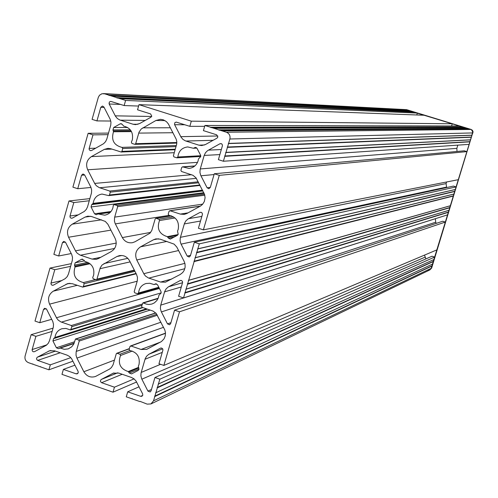 <?xml version="1.0" encoding="UTF-8"?>
<svg xmlns="http://www.w3.org/2000/svg" width="498" height="498" viewBox="0 0 498 498"><rect width="100%" height="100%" fill="white"/><g stroke="black" fill="none" stroke-linecap="round" stroke-linejoin="round"><path stroke-width="0.75" d="M409.549 110.824L470.778 129.468L468.537 128.777L222.127 130.893L226.378 132.231C229.323 133.501 230.493 135.755 229.877 138.998L228.594 143.399L471.917 135.195L472.695 131.702L471.351 129.71L472.54 131.099L472.608 132.935L431.193 268.316L434.636 257.061L432.027 256.221L154.946 377.509L159.839 379.202L434.636 257.061M139.795 401.55L126.262 396.819L127.712 391.814L140.666 396.327L141.88 396.277L142.777 395.225L142.64 393.874L136.079 381.095L134.093 378.91L131.547 377.509L118.823 373.095L113.158 373.214L101.013 379.613L100.378 381.151L101.306 382.582L114.447 387.189L113.002 392.187L61.976 374.365L63.395 369.392L76.163 373.842L77.252 373.83L78.236 372.734L78.105 371.396L71.619 358.716L69.658 356.556L67.155 355.174L54.612 350.829L49.526 350.773L37.082 357.346L36.46 358.877L37.375 360.291L50.329 364.835L48.91 369.802L28.442 362.656C25.647 361.349 24.533 359.145 25.099 356.039L31.144 334.675L35.9 336.324L32.096 349.82L32.42 351.121L33.254 351.762L34.524 351.669L46.289 345.288L48.269 343.303L49.495 340.713L53.323 327.18L53.504 324.26L52.757 321.409L46.569 309.183L44.664 308.274L43.519 309.432L39.759 322.71L34.997 321.067L49.987 268.092L54.78 269.704L50.945 283.306L51.232 284.563L52.253 285.298L53.386 285.155L65.226 278.637L67.218 276.62L68.456 274.006L72.316 260.367L72.496 257.429L71.743 254.571L65.531 242.327L63.756 241.393L62.462 242.601L58.664 255.984L53.871 254.372L68.985 200.968L73.804 202.555L69.944 216.25L70.193 217.464L71.133 218.224L72.397 218.099L84.311 211.451L86.322 209.403L87.567 206.77L91.464 193.019L91.644 190.055L90.885 187.192L84.641 174.929L83.023 173.983L81.548 175.228L77.725 188.723L72.901 187.142L88.14 133.302L92.989 134.858L89.092 148.653L89.304 149.817L90.381 150.664L91.564 150.508L103.559 143.717L105.582 141.644L106.833 138.979L110.761 125.116L110.948 122.141L110.189 119.265L103.901 106.983L102.464 106.043L100.795 107.307L96.936 120.914L92.086 119.364L98.305 97.39L99.507 95.218L101.978 93.73L104.617 93.805L125.602 100.428L124.145 105.557L110.724 101.374L109.373 101.997L109.068 103.758L115.486 116.277L117.36 118.53L119.837 120.012L133.097 124.245L135.556 124.631L139.589 123.579L150.925 117.223L151.753 116.159L150.608 113.93L137.529 109.79L138.998 104.655L191.319 121.17L189.825 126.33L176.149 122.085L174.81 122.732L174.524 124.481L181.017 137.099L182.915 139.372L185.43 140.872L198.889 145.167L201.734 145.559L205.481 144.513L217.01 138.139L217.85 137.075L216.686 134.821L203.414 130.625L204.915 125.459L222.127 130.893M468.076 128.783L464.236 127.457L213.972 128.316M218.971 130.177L466.875 128.409M218.796 129.841L466.782 128.235M463.769 127.457L459.449 125.988L204.915 125.459M210.816 127.6L462.567 127.09M210.642 127.264L462.48 126.915M189.825 126.33L204.659 126.336M451.599 125.969L452.265 123.784L424.495 115.262L138.998 104.655M191.319 121.17L452.265 123.784M124.145 105.557L138.593 106.062M416.789 114.976L417.361 113.077L414.367 112.156L119.981 98.654M125.602 100.428L417.361 113.077M413.813 112.131L410.109 110.849L112.013 96.139M116.899 97.963L412.718 111.795M116.725 97.627L412.63 111.62M108.931 95.448L408.466 110.488M108.757 95.112L408.379 110.319M104.617 93.805L406.629 109.66L103.41 93.587M96.936 120.914L110.774 121.039M92.989 134.858L108.06 134.659M88.14 133.302L108.508 133.091M77.725 188.723L90.997 187.453M73.804 202.555L89.273 200.756M68.985 200.968L89.883 198.609M58.664 255.984L71.239 253.55M54.78 269.704L70.635 266.337M49.987 268.092L71.407 263.623M39.759 322.71L51.705 319.305M35.9 336.324L52.141 331.4M31.144 334.675L53.068 328.132M32.482 364.063L32.874 363.932M40.251 366.783L40.643 366.646M48.91 369.802L72.938 361.199M50.329 364.835L70.797 357.639M63.395 369.392L74.949 365.171M113.002 392.187L136.601 382.003M114.447 387.189L134.043 378.872M127.712 391.814L139.048 386.803M131.846 398.774L132.188 398.618M159.839 379.202L153.54 400.815L150.931 403.94L147.19 404.133L140.112 401.382M150.931 403.94L429.786 269.96L431.193 268.316L429.786 269.96L427.788 270.09M154.785 396.551L431.872 266.094M154.61 396.215L431.785 265.92M155.588 392.86L432.314 264.177M155.905 392.698L432.488 264.089M157.324 387.836L433.26 261.556M157.15 387.5L433.173 261.382M158.127 384.145L433.702 259.639M158.451 383.983L433.876 259.551M228.594 143.399L223.39 161.246L218.398 159.653L222.457 145.653L222.114 144.264L221.143 143.611L219.917 143.773L207.554 150.657L205.481 152.749L204.186 155.438L200.14 169.426L199.947 172.426L200.713 175.333L207.106 187.771L208.849 188.723L210.293 187.472L214.289 173.758L219.276 175.358L203.383 229.864L198.422 228.24L202.449 214.333L202.188 213.088L201.198 212.329L199.922 212.459L188.051 218.933L185.879 220.875L184.453 223.459L180.288 237.807L180.095 240.789L180.861 243.684L187.217 256.103L189.159 257.024L190.385 255.829L194.345 242.227L199.306 243.858L183.538 297.922L178.608 296.266L182.604 282.459L182.436 281.395L181.459 280.505L180.089 280.592L168.299 286.929L166.145 288.84L164.732 291.398L160.599 305.629L160.406 308.592L161.171 311.48L167.49 323.881L169.594 324.764L170.64 323.632L174.568 310.142L179.492 311.804L163.861 365.426L158.955 363.739L162.927 350.038L162.721 348.93L161.663 348.052L160.424 348.17L148.709 354.377L146.568 356.257L145.167 358.79L141.065 372.909L140.878 375.853L141.637 378.729L147.925 391.104L150.153 391.945L151.05 390.886L154.946 377.509M425.915 258.898L424.495 255.119M163.861 365.426L436.827 249.896L445.343 222.058L442.728 221.23L174.568 310.142M179.492 311.804L445.343 222.058M436.292 223.359L435.694 222.226L435.377 218.69M183.538 297.922L447.546 214.868L456.093 186.912L453.473 186.084L194.345 242.227M184.976 293.005L448.325 212.322M184.802 292.668L448.231 212.148M185.791 289.276L448.766 210.393M186.109 289.108L448.941 210.299M187.547 284.184L449.719 207.753M187.373 283.848L449.632 207.579M188.362 280.449L450.167 205.823M188.686 280.281L450.335 205.73M194.139 261.581L453.298 196.063M193.965 261.238L453.205 195.888M194.955 257.839L453.74 194.133M195.278 257.665L453.915 194.039M196.716 252.723L454.693 191.487M196.548 252.386L454.606 191.313M197.538 248.975L455.141 189.551M197.862 248.807L455.315 189.464M199.306 243.858L456.093 186.912M446.65 187.565L446.084 183.606L446.582 181.994M203.383 229.864L458.303 179.685L466.894 151.61L464.261 150.801L214.289 173.758M219.276 175.358L466.894 151.61M456.996 151.467L456.853 148.342L457.83 145.136M223.39 161.246L469.11 144.358L471.917 135.195M224.822 156.335L469.882 141.837M224.648 155.999L469.795 141.662M225.65 152.55L470.336 139.894M225.98 152.369L470.504 139.801M227.437 147.364L471.295 137.23M227.262 147.028L471.201 137.056M228.271 143.58L471.743 135.288M170.104 210.76L169.034 211.345L168.212 214.196L168.984 215.36C176.28 216.991 179.367 221.635 178.24 229.279L177.531 231.103L178.191 234.309L177.356 235.355L170.328 239.09L168.467 238.156L167.284 236.668C159.223 234.091 156.621 228.719 159.484 220.546L158.987 219.238L155.855 218.305L155.177 218.921L151.809 230.4L149.935 233.232L134.989 241.773L132.431 242.7C128.036 243.279 124.668 241.574 122.34 237.583L115.125 223.446L114.428 221.062L114.552 217.607L117.684 206.62L117.111 205.506L114.036 204.585L113.307 205.4L112.903 207.828C111.533 211.955 108.801 214.401 104.704 215.18L98.05 213.928L96.276 214.725L94.545 213.785L91.059 206.963L91.738 204.578L93.12 203.377C93.998 198.079 96.961 194.973 102.009 194.058L108.763 195.614L109.473 194.998L110.282 192.16L109.716 191.045L99.214 187.603L96.4 185.779L94.894 183.855L87.692 169.787C85.507 164.284 86.752 159.889 91.427 156.602L104.337 149.381L108.004 148.348L110.774 148.734L121.145 152.014L121.917 151.386L122.732 148.535L121.966 147.383C113.874 145.298 111.048 140.094 113.494 131.765L112.971 129.934L113.656 127.525L120.149 123.871L120.958 123.666L122.452 124.606L123.622 126.075C130.563 127.868 133.464 132.456 132.331 139.838L131.391 142.117L131.883 143.424L134.896 144.339L135.68 143.704L139.035 132.163L141.264 128.957L155.924 120.491L160.474 119.327L163.307 119.819L166.444 121.637L168.349 123.896L176.211 139.222L176.784 141.656L176.69 144.165L173.397 155.781L173.97 156.901L176.734 157.785L177.836 156.988C178.658 151.012 181.957 147.657 187.715 146.929L193.349 148.255L195.434 147.402L197.034 148.354L200.594 155.264L200.725 156.633L198.465 158.924L198.086 160.866C196.554 165.324 193.535 167.845 189.022 168.43L182.48 166.849L181.72 167.477L180.892 170.347L181.471 171.468L193.068 175.333L196.044 177.886L204.591 194.506L205.089 197.781L204.317 201.541L202.593 204.298L200.538 206.029L186.868 213.499L184.229 214.401L180.313 214.096L170.104 210.76L200.221 206.216M130.986 346.004L129.934 346.564L129.119 349.372L129.885 350.53C137.087 352.267 140.143 356.904 139.035 364.443L138.338 366.235L138.992 369.416L138.17 370.437L131.559 373.917L129.393 373.058L128.229 371.57C120.267 368.894 117.696 363.534 120.51 355.504L120.018 354.203L116.762 353.275L116.258 353.823L113.121 364.667L111.421 367.549L109.61 369.055L95.479 376.494C90.555 377.951 86.677 376.37 83.851 371.745L76.935 358.099L76.032 355.286L76.15 351.868L79.226 341.055L78.665 339.947L75.472 339.02L73.741 344.112L71.687 346.832L68.245 348.886L64.242 349.328L60.351 348.065L58.397 348.656L56.386 347.766L52.944 340.962L53.61 338.615L54.973 337.451C55.602 333.069 57.899 330.168 61.87 328.748L65.973 328.437L70.573 330L71.911 326.638L71.351 325.53L60.98 321.957L58.191 320.108L56.704 318.178L49.576 304.154C47.422 298.676 48.648 294.355 53.255 291.181L67.94 283.499L72.353 283.717L82.768 287.103L83.359 286.518L84.162 283.711L83.403 282.565C75.41 280.374 72.615 275.176 75.024 266.984L74.507 265.166L75.179 262.795L81.585 259.29L83.857 260.056L85.021 261.525C91.869 263.411 94.738 267.992 93.624 275.276L92.703 277.511L93.188 278.805L96.338 279.739L96.936 279.148L100.241 267.793L102.09 264.992L116.899 256.532L119.296 255.648C123.741 254.995 127.152 256.694 129.53 260.747L136.539 274.466L137.454 277.305L137.323 280.76L134.18 291.704L134.753 292.818L137.479 293.739L138.569 292.967C139.091 288.143 141.563 284.993 145.989 283.518L149.786 283.262L154.069 284.557L155.538 283.841L157.511 284.75L161.028 291.635L161.165 292.992L158.937 295.221L158.333 297.829L156.982 300.381L154.43 302.84L151.89 304.054L148.89 304.483L146.474 304.154L142.97 302.828L141.594 306.226L142.167 307.347L153.185 311.132L156.26 313.535L164.832 329.975L165.461 332.645L165.249 335.901L164.016 338.87L161.47 341.535L146.655 349.384L141.071 349.465L130.986 346.004L165.504 333.318M111.359 251.502L98.461 258.543L96.282 259.346L92.055 259.097L80.022 255.051L77.221 253.214L75.721 251.285L68.556 237.241C66.39 231.751 67.622 227.393 72.266 224.162L85.09 217.084L87.841 216.163L91.489 216.499L105.265 221.405L107.898 224.262L115.119 238.38L116.022 240.951L116.221 243.671L115.492 246.834L113.812 249.548L111.359 251.502M180.245 274.466L165.442 282.192L160.611 282.055L148.392 277.946L145.547 276.091L144.028 274.143L136.769 259.975C134.572 254.441 135.836 250.052 140.561 246.815L153.602 239.719L155.93 238.878L160.107 239.146L174.101 244.126L176.771 247.014L184.086 261.251L185.001 263.847L185.144 267.133L184.235 270.265L182.741 272.499L180.245 274.466M429.786 269.96L431.623 268.111L473.069 131.69L472.434 130.295L471.158 129.461L406.629 109.66M226.378 132.231L471.158 129.461M198.889 145.167L204.516 144.968M185.885 141.034L213.088 140.305M180.774 136.664L217.831 135.979M174.624 124.724L184.851 124.755M133.097 124.245L137.996 124.263M120.286 120.174L145.198 120.429M115.25 115.841L151.629 116.476M109.174 104.001L120.522 104.418M100.795 107.307L104.126 107.412M89.148 148.416L95.684 148.192M81.548 175.228L84.672 174.991M69.994 216.001L78.211 214.887M62.462 242.601L65.387 242.09M50.995 283.051L61.845 280.542M43.519 309.432L46.227 308.71M32.152 349.559L46.856 344.846M37.636 360.409L60.208 352.765M37.319 357.19L55.483 351.127M48.294 351.302L50.84 350.461M76.163 373.842L78.08 373.114M101.573 382.701L122.197 374.266M101.25 379.457L117.752 372.803M112.405 373.562L113.949 372.94M140.666 396.327L142.721 395.387M153.54 400.815L431.623 268.111M147.925 391.104L151.454 389.498M141.855 379.177L425.024 257.186M141.189 372.429L160.593 364.306M145.018 359.257L162.267 352.372M149.126 354.14L162.659 348.824M160.424 348.17L160.767 348.034M167.49 323.881L170.92 322.673M161.383 311.929L435.694 222.226M160.723 305.15L435.37 218.722M164.583 291.872L181.316 286.96M168.716 286.692L182.548 282.733M180.089 280.592L180.78 280.399M187.217 256.103L190.535 255.306M181.079 244.138L446.413 187.117M180.413 237.322L446.084 183.606M184.304 223.932L200.52 221.031M188.468 218.69L201.864 216.406M199.922 212.459L201.011 212.285M207.106 187.771L210.318 187.397M200.931 175.788L214.053 174.561M200.271 168.94L456.853 148.342M204.186 155.438L219.873 154.579M208.382 150.135L221.336 149.543M219.917 143.773L221.442 143.717M229.877 138.998L472.982 132.922M180.313 214.096L188.032 212.864M168.467 238.156L174.368 236.98M167.951 237.148L177.518 235.255M167.284 236.668L178.103 234.546M159.484 220.546L175.041 217.975M156.241 218.336L171.517 215.889M158.987 219.238L173.559 216.867M122.34 237.583L150.664 232.392M115.343 223.895L169.052 215.366M114.677 217.128L202.736 204.13M117.684 206.62L204.79 195.197M117.111 205.506L204.491 194.22M114.397 204.616L204.074 193.212M98.56 214.022L110.226 212.403M94.545 213.785L111.01 211.519M91.059 206.963L203.825 192.732M91.738 204.578L202.91 190.952M92.684 204.056L202.748 190.634M93.12 203.377L202.493 190.143M109.473 194.998L199.847 185.001M110.282 192.16L198.696 182.772M109.716 191.045L198.21 181.82M99.668 187.765L196.368 178.346M94.657 183.42L191.581 174.723M87.692 169.787L197.525 162.373M91.427 156.602L174.288 152.693M104.337 149.381L111.919 149.101M121.917 151.386L175.29 149.201M122.732 148.535L176.043 146.599M121.966 147.383L176.354 145.516M113.494 131.765L131.497 131.615M112.971 129.934L130.339 129.835M113.488 130.937L131.036 130.812M113.656 127.525L127.7 127.5M120.149 123.871L121.761 123.884M135.68 143.704L176.827 142.515M138.712 133.103L172.924 132.723M142.839 127.824L170.372 127.762M155.924 120.491L164.987 120.591M177.836 156.988L200.756 155.718M193.722 148.149L196.81 148.024M194.693 147.613L196.193 147.551M182.978 166.973L194.693 166.102M141.071 349.465L160.673 342.02M129.393 373.058L139.054 369.086M128.882 372.05L138.818 367.985M128.229 371.57L138.506 367.375M120.51 355.504L132.3 351.065M117.31 353.269L129.275 348.824M120.018 354.203L129.841 350.524M83.851 371.745L114.447 360.104M76.935 358.099L163.537 327.31M76.269 351.401L160.929 322.206M79.226 341.055L157.368 315.234M78.665 339.947L156.808 314.275M75.982 339.026L155.806 313.024M60.351 348.065L74.015 343.533M59.828 347.965L74.152 343.222L59.698 347.996M56.386 347.766L74.619 341.765M52.944 340.962L150.234 310.073M53.61 338.615L147.427 309.127M54.543 338.111L147.153 309.034M54.973 337.451L146.449 308.797M71.114 329.433L142.397 307.422M71.911 326.638L141.862 305.311M71.351 325.53L142.223 304.06M61.422 322.119L161.196 292.861M56.473 317.743L159.404 288.454M49.576 304.154L137.205 281.221M53.255 291.181L77.178 285.348M65.997 284.246L70.013 283.287M83.359 286.518L136.022 273.458M84.162 283.711L134.933 271.323M83.403 282.565L95.585 279.615M75.024 266.984L90.076 263.747M74.507 265.166L87.829 262.34M75.011 266.162L89.235 263.125M75.179 262.795L84.287 260.896M81.585 259.29L82.5 259.103M96.936 279.148L134.317 270.115M99.917 268.721L130.115 261.886M103.989 263.567L127.805 258.338M116.899 256.532L121.848 255.48M138.569 292.967L158.794 287.259M154.237 284.489L156.497 283.866M155.195 283.978L155.899 283.785M143.654 302.921L158.022 298.588M92.055 259.097L100.777 257.279M80.464 255.213L114.665 248.421M75.491 250.855L116.239 243.092M68.556 237.241L110.911 230.132M72.266 224.162L101.524 219.811M85.09 217.084L90.742 216.288M160.611 282.055L171.841 278.98M148.84 278.114L184.833 268.702M143.791 273.707L184.889 263.361M136.769 259.975L178.595 250.538M140.561 246.815L166.973 241.412M153.602 239.719L158.408 238.772M169.725 210.729L200.42 206.104M155.855 218.305L171.331 215.827M114.036 204.585L204.043 193.149M98.05 213.928L110.413 212.21M108.763 195.614L200.072 185.437M121.145 152.014L175.134 149.749M134.896 144.339L176.815 143.082M177.033 157.822L200.762 156.478M193.349 148.255L196.878 148.111M182.48 166.849L194.892 165.934M130.439 346.004L165.498 333.137M116.762 353.275L129.337 348.612M75.472 339.02L155.693 312.906M70.573 330L142.951 307.608M82.768 287.103L136.203 273.813M96.338 279.739L134.504 270.489M137.965 293.752L159.055 287.776M154.069 284.557L156.534 283.879M142.97 302.828L158.171 298.252"/></g></svg>

